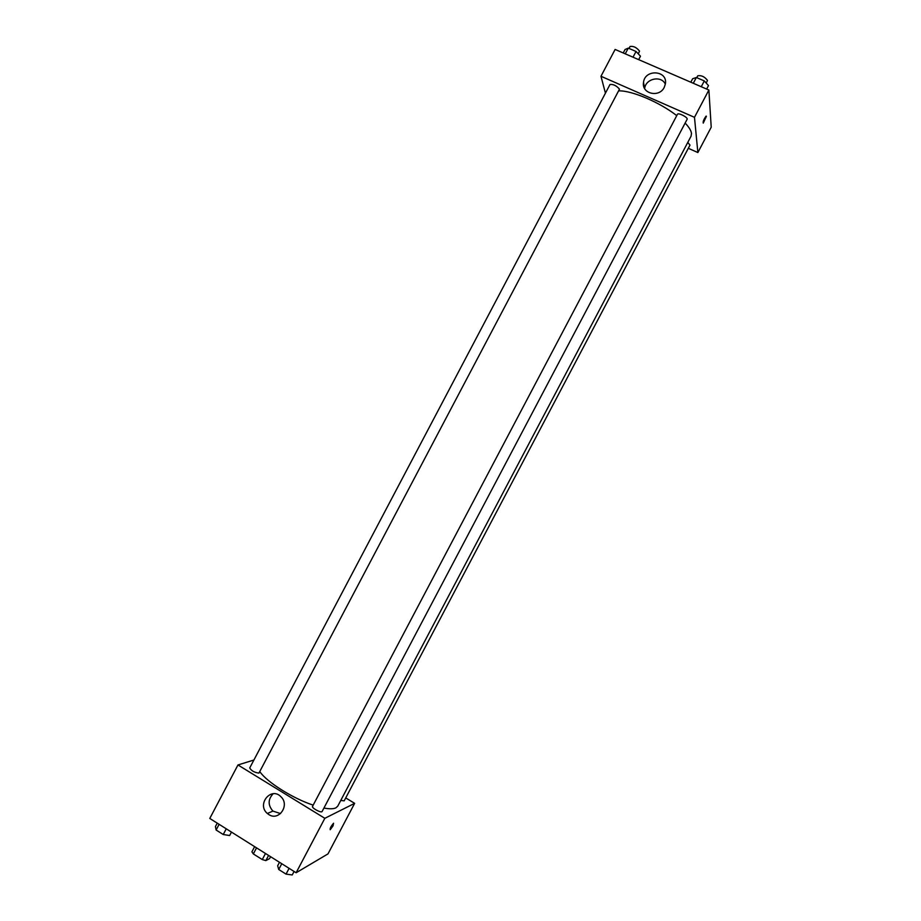 <?xml version="1.0" encoding="UTF-8"?>
<svg xmlns="http://www.w3.org/2000/svg" width="921" height="921" viewBox="0 0 921 921"><rect width="100%" height="100%" fill="white"/><g stroke="black" fill="none" stroke-linecap="round" stroke-linejoin="round"><path stroke-width="1.38" d="M265.49 853.479L262.278 859.569L253.333 853.928L251.917 851.81L254.633 846.652M270.59 856.691L269.577 858.625L265.847 860.594L262.278 859.569M268.575 855.425L265.847 860.594M256.533 847.85L253.333 853.928M345.72 797.92L354.643 803.342L327.991 853.894L296.125 872.751L209.781 818.447L237.963 764.96L253.908 760.021M268.805 814.555L267.366 813.485C256.372 804.39 271.165 786.235 280.986 796.792C290.08 805.161 278.879 821.486 268.805 814.555M354.643 803.342L324.837 818.308L296.125 872.751M324.837 818.308L237.963 764.96M273.146 793.752C267.907 799.37 267.827 805.15 272.915 811.09L280.548 813.588M333.011 825.872L330.225 829.717C329.822 828.497 330.938 826.333 333.575 823.224L333.011 825.872M312.795 806.14L312.53 806.37C311.379 807.97 321.441 813.347 322.108 811.493L687.112 119.316C688.344 117.554 678.201 112.293 677.453 114.308L312.53 806.37M340.758 800.453L344.178 800.856L689.99 145.104L687.78 142.41M258.928 773.11L619.476 89.176C616.46 85.653 613.305 84.099 609.99 84.513L249.729 767.941C251.329 770.773 254.403 772.5 258.928 773.11M323.927 808.051C329.476 809.075 333.46 809.018 335.889 807.855L337.754 806.151L691.049 136.204L691.498 133.499C691.176 130.678 689.058 127.202 685.132 123.057M259.872 771.706C266.929 782.125 292.855 798.472 313.186 805.138M618.774 90.88C631.61 90.35 659.885 102.346 676.751 115.643M697.865 152.552L694.48 117.324L600.976 76.27L615.113 49.446L708.882 90.028L711.219 127.213L697.865 152.552L688.309 148.293M600.976 76.27L605.431 93.148M664.248 87.357C659.24 98.017 641.43 93.746 643.514 82.453C644.792 68.718 668.013 70.272 665.376 83.972L664.248 87.357M708.882 90.028L694.48 117.324M706.384 116.357L703.253 123.115C702.85 121.687 703.782 119.373 706.039 116.161L706.384 116.357M665.342 84.156C661.313 75.131 645.506 78.55 644.665 88.589L643.514 82.453M703.253 123.115L706.269 116.104M706.649 89.061L708.491 85.584L704.312 80.933L696.345 77.502L692.638 78.746L690.819 82.211M704.312 80.933L701.249 86.724M696.345 77.502L693.294 83.281M696.771 77.675L697.761 75.798C701.422 75.165 704.669 76.708 707.489 80.426L706.223 83.063M638.667 59.635L640.475 56.204L636.031 51.472L628.26 48.122L625.037 49.527L623.229 52.958M636.031 51.472L633.015 57.194M628.26 48.122L625.255 53.832M629.008 48.445L630.033 46.499C633.441 45.9 636.607 47.443 639.531 51.127L638.288 53.867M294.075 871.462L292.233 874.95L286.051 874.121L278.729 869.505L277.658 865.763L279.489 862.286M289.102 868.33L286.051 874.121M281.768 863.725L278.729 869.505M231.47 832.089L229.651 835.531L223.25 834.518L216.113 830.017L215.433 826.574L217.252 823.144M226.255 828.808L223.25 834.518M219.117 824.318L216.113 830.017M267.366 813.485L272.915 811.09"/></g></svg>
